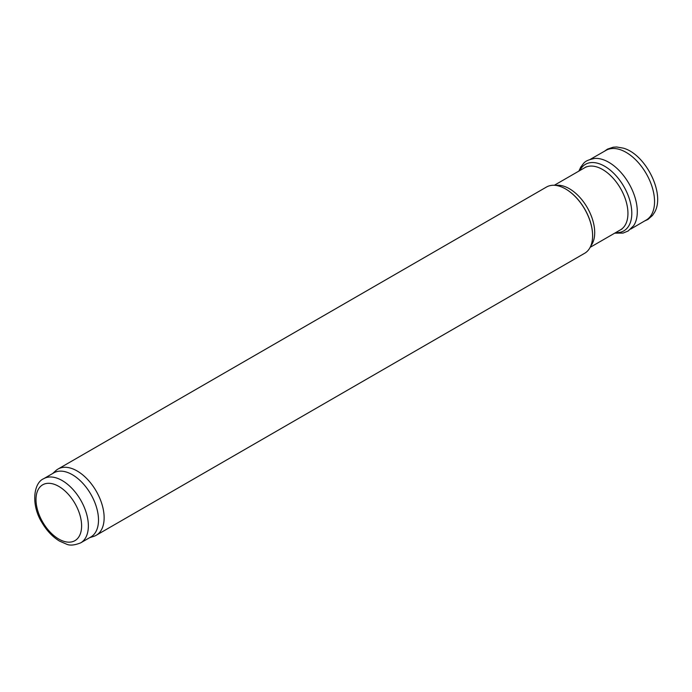 <?xml version="1.0" encoding="UTF-8"?>
<svg xmlns="http://www.w3.org/2000/svg" width="692" height="692" viewBox="0 0 692 692"><rect width="100%" height="100%" fill="white"/><g stroke="black" fill="none" stroke-linecap="round" stroke-linejoin="round"><path stroke-width="1.04" d="M646.164 220.082A40.231 23.225 -120 0 0 651.129 184.037A40.231 23.225 -120 0 0 620.214 149.671A40.231 23.225 -120 0 0 605.889 150.423L590.414 159.281M614.704 233.161L623.068 233.074L628.137 230.998L633.612 225.73A40.335 23.286 -120 0 0 632.713 191.122A40.335 23.286 -120 0 0 606.131 160.899A40.335 23.286 -120 0 0 594.765 158.433C583.477 160.665 584.109 163.321 580.847 166.91L578.875 171.097M43.665 478.717L53.803 472.861A37.031 21.383 60 0 1 72.314 474.695A37.031 21.383 60 0 1 96.508 507.331A37.031 21.383 60 0 1 90.834 537.001L80.696 542.848C74.546 545.296 69.797 545.728 66.449 544.128L59.503 541.083C52.618 536.897 46.788 530.755 42.013 522.65C30.993 505.368 33.294 483.016 43.665 478.717A37.031 21.383 60 0 1 62.185 480.551A37.031 21.383 60 0 1 86.37 513.179A37.031 21.383 60 0 1 80.696 542.848M52.644 473.536L55.767 470.698A38.224 22.066 60 0 1 57.998 469.064A38.224 22.066 60 0 1 77.106 470.958A38.224 22.066 60 0 1 102.079 504.641A38.224 22.066 60 0 1 96.223 535.271A38.224 22.066 60 0 1 93.688 536.387L89.675 537.667M57.998 469.064L546.464 187.048A38.224 22.066 60 0 1 565.58 188.942L565.58 188.942A38.224 22.066 60 0 1 592.603 235.756A38.224 22.066 60 0 1 584.688 253.255L96.223 535.271M565.684 189.002A37.93 21.902 60 0 1 565.779 189.063L565.779 189.063A37.93 21.902 60 0 1 592.603 235.522A37.93 21.902 60 0 1 592.603 235.635M615.655 232.616A38.406 22.17 -120 0 0 631.104 205.809A38.406 22.17 -120 0 0 603.649 165.682A38.406 22.17 -120 0 0 581.064 168.424A38.406 22.17 -120 0 0 579.818 170.552M58.803 486.398A32.247 18.623 60 0 1 78.551 537.303A32.247 18.623 60 0 1 39.055 514.502A32.247 18.623 60 0 1 58.803 486.398M555.832 185.413A35.837 20.691 60 0 1 569.369 188.708A35.837 20.691 60 0 1 591.556 216.657A35.837 20.691 60 0 1 590.786 245.963M554.309 185.274L584.688 167.741A35.837 20.691 60 0 1 602.611 169.514A35.837 20.691 60 0 1 626.018 201.095A35.837 20.691 60 0 1 620.525 229.805L590.146 247.347M604.246 151.392L607.455 149.126L613.181 147.214L616.684 146.998L623.284 148.14C645.731 154.255 665.643 194.011 654.485 212.47L652.547 215.394L647.954 219.45L644.46 221.042M646.12 220.099L630.715 229.078M622.03 229.017L620.525 229.805M586.124 166.833L584.688 167.741"/></g></svg>

